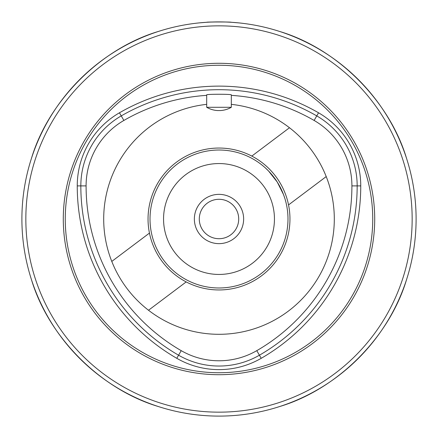 <?xml version="1.0" encoding="UTF-8"?>
<svg xmlns="http://www.w3.org/2000/svg" width="438" height="438" viewBox="0 0 438 438"><rect width="100%" height="100%" fill="white"/><g stroke="black" fill="none" stroke-linecap="round" stroke-linejoin="round"><path stroke-width="0.66" d="M176.788 358.311A199.087 199.087 0 0 1 77.247 185.898A84.419 84.419 0 0 1 119.459 112.79A199.087 199.087 0 0 1 318.541 112.79A84.419 84.419 0 0 1 360.753 185.898A199.087 199.087 0 0 1 261.212 358.311A84.419 84.419 0 0 1 176.788 358.311L181.212 350.652A75.577 75.577 0 0 0 256.788 350.652L256.788 350.652A190.24 190.24 0 0 0 351.906 185.898L351.906 185.898A190.245 190.245 0 0 1 256.788 350.652L259.416 355.207A195.501 195.501 0 0 0 357.167 185.898L351.911 185.898A75.577 75.577 0 0 0 314.123 120.45L314.123 120.45A75.577 75.577 0 0 1 351.911 185.898M261.212 358.311L259.416 355.207A80.833 80.833 0 0 1 178.584 355.207A195.501 195.501 0 0 1 80.833 185.898L86.094 185.898A190.245 190.245 0 0 0 181.212 350.652A190.24 190.24 0 0 1 86.094 185.898A75.577 75.577 0 0 1 123.877 120.45A190.24 190.24 0 0 1 206.681 95.364M231.319 95.364A190.24 190.24 0 0 1 314.123 120.45A190.245 190.245 0 0 0 231.319 95.358M206.681 22.283C205.926 21.867 232.069 21.867 231.319 22.283C232.091 21.867 205.937 21.867 206.681 22.283L199.29 22.885L206.681 22.283M63.291 219A155.709 155.709 0 0 1 219 63.291A155.709 155.709 0 0 1 374.709 219A155.709 155.709 0 0 1 219 374.709A155.709 155.709 0 0 1 63.291 219M412.158 219A193.158 193.158 0 0 1 219 412.158A193.158 193.158 0 0 1 25.842 219A193.158 193.158 0 0 1 219 25.842A193.158 193.158 0 0 1 412.158 219M416.1 219A197.1 197.1 0 0 1 219 416.1A197.1 197.1 0 0 1 21.9 219A197.1 197.1 0 0 1 219 21.9A197.1 197.1 0 0 1 416.1 219M238.71 22.885L231.319 22.283L238.71 22.885M158.507 406.59C100.707 389.333 48.667 337.293 31.41 279.493M407.543 276.449L406.59 279.493C389.333 337.293 337.293 389.333 279.493 406.59L276.449 407.543M279.493 31.41C337.293 48.667 389.333 100.707 406.59 158.507M31.41 158.507C48.667 100.707 100.707 48.667 158.507 31.41M30.457 161.551L30.808 160.412M210.705 22.075L219.082 21.9M77.247 185.898L80.833 185.898A80.833 80.833 0 0 1 121.249 115.895A195.501 195.501 0 0 1 316.751 115.895A80.833 80.833 0 0 1 357.167 185.898L360.753 185.898M231.319 107.294L231.319 94.882C232.08 94.055 205.926 94.055 206.681 94.882L206.692 107.294A24.637 24.637 0 0 0 217.768 110.562L220.232 110.562A24.637 24.637 0 0 0 231.319 107.294L206.681 107.294M284.924 198.671L283.501 194.527L277.221 182L268.549 171.001L265.401 167.951M232.217 239.794A24.637 24.637 0 0 1 198.206 232.217A24.637 24.637 0 0 1 205.783 198.206A24.637 24.637 0 0 1 239.794 205.783A24.637 24.637 0 0 1 232.217 239.794M208.428 202.367A19.71 19.71 0 0 0 202.367 229.572A19.71 19.71 0 0 0 229.572 235.633A19.71 19.71 0 0 0 235.633 208.428A19.71 19.71 0 0 0 208.428 202.367M189.26 172.205A55.445 55.445 0 0 1 265.795 189.26A55.445 55.445 0 0 1 248.74 265.795A55.445 55.445 0 0 1 172.205 248.74A55.445 55.445 0 0 1 189.26 172.205M182 160.779A68.985 68.985 0 0 1 277.221 182A68.985 68.985 0 0 1 256 277.221A68.985 68.985 0 0 1 160.779 256A68.985 68.985 0 0 1 182 160.779M148.515 310.252L186.188 281.913A70.956 70.956 0 0 1 149.457 233.087L111.783 261.42A115.303 115.303 0 0 0 288.314 311.144A115.303 115.303 0 0 0 289.485 127.748L251.812 156.087A70.956 70.956 0 0 0 149.457 233.087M251.812 156.087A70.956 70.956 0 0 1 288.543 204.913L326.217 176.58M289.485 127.748A115.303 115.303 0 0 0 231.319 104.359M206.681 104.359A115.303 115.303 0 0 0 111.783 261.42M186.188 281.913A70.956 70.956 0 0 0 288.543 204.913M86.089 185.898A75.577 75.577 0 0 1 123.877 120.45L123.877 120.45A190.245 190.245 0 0 1 206.681 95.358M65.262 219A153.738 153.738 0 0 1 219 65.262A153.738 153.738 0 0 1 372.738 219A153.738 153.738 0 0 1 219 372.738A153.738 153.738 0 0 1 65.262 219M318.541 112.79L314.123 120.45M119.459 112.79L123.877 120.45M181.212 350.652A75.577 75.577 0 0 0 256.788 350.652"/></g></svg>
